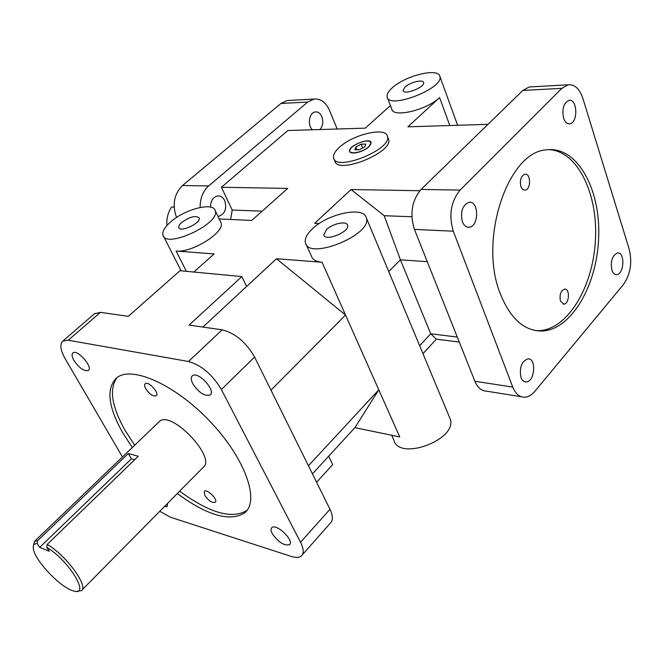 <?xml version="1.0" encoding="UTF-8"?>
<svg xmlns="http://www.w3.org/2000/svg" width="664" height="664" viewBox="0 0 664 664"><rect width="100%" height="100%" fill="white"/><g stroke="black" fill="none" stroke-linecap="round" stroke-linejoin="round"><path stroke-width="1" d="M411.863 216.746L384.224 215.717L351.048 189.53L419.847 190.734M262.172 211.169L232.209 210.048L221.419 187.265L287.703 188.427L251.756 220.44L219.203 218.954M289.238 100.438L287.246 100.555L280.922 103.484L307.731 102.04L314.08 99.044C320.704 98.521 325.825 102.239 329.444 110.224L337.212 129.015M307.731 102.04L208.662 185.945L182.517 185.513C174.001 194.195 172.017 204.852 176.566 217.485M200.113 207.467C200.113 198.312 202.96 191.141 208.662 185.945M210.513 207.11C210.654 200.735 213.078 197.017 217.792 195.938C220.747 195.822 223.046 197.357 224.689 200.57C227.055 208.845 224.988 214.115 218.481 216.373L217.966 216.389M312.47 129.779C307.1 125.371 309.183 112.349 315.325 111.934C318.114 111.718 320.272 113.295 321.816 116.657C323.517 121.67 322.911 125.969 319.99 129.546M390.449 105.568L365.258 128.144L287.827 130.542L221.419 187.265M230.607 219.477L232.209 210.048M449.81 125.529L439.585 97.6L407.87 126.824L487.982 124.351M439.585 97.6C426.753 110.182 392.781 118.092 391.801 109.045L387.386 97.666M220.44 221.535L221.046 222.789C225.312 232.051 192.045 253.067 176.101 251.009L186.393 271.327M193.822 272.032L214.14 253.938L176.101 251.009M306.137 244.377L311.441 256.196C312.536 259.69 316.072 261.707 322.057 262.255L276.49 258.744L202.885 327.07M351.048 189.53L314.661 223.311L319.251 223.519M388.257 138.386L388.598 139.249C393.711 152.405 336.947 175.138 334.839 160.929L334.009 158.953M414.427 229.395L453.304 231.213C448.59 215.186 450.864 201.474 460.111 190.087L421.076 189.439C411.854 200.495 409.638 213.816 414.427 229.395L474.884 381.252C477.624 387.718 481.549 391.021 486.646 391.179L521.298 396.74M421.076 189.439L522.834 90.445L561.844 88.337L568.193 84.793C574.725 84.245 579.63 88.802 582.901 98.471L629.231 249.299C632.369 262.67 630.468 274.373 623.521 284.416L534.918 391.262C531.648 395.13 528.146 397.122 524.411 397.238C519.348 397.105 515.463 393.727 512.766 387.104L474.884 381.252M531.192 86.868L529.208 86.984L522.834 90.445M457.297 337.08L430.72 333.776L436.323 339.155L422.976 353.663M459.289 342.084L436.323 339.155M312.429 473.847L354.9 427.674L399.728 436.912L345.546 315.068L276.49 258.744M388.747 271.568L400.425 259.807L384.224 215.717M419.656 345.72L430.72 333.776L400.425 259.807L427.292 261.699M560.449 301.049C559.329 294.791 560.723 290.815 564.632 289.114C570.21 288.417 569.372 304.162 563.844 304.12L560.449 301.049M520.883 186.451C519.613 180.085 520.958 176.001 524.917 174.192C530.992 173.08 531.117 189.763 525.05 190.095C523.232 190.195 521.846 188.983 520.883 186.451M204.736 495.361L204.329 491.31C207.102 488.48 218.506 500.058 215.194 502.341C212.007 503.038 208.521 500.714 204.736 495.361M145.707 388.731C144.428 386.315 144.279 384.655 145.25 383.742C148.462 380.729 159.933 393.354 156.181 395.777C152.969 396.566 149.483 394.217 145.707 388.731M535.923 330.639L539.135 330.672C567.612 329.402 592.902 287.238 595.409 240.7C598.322 194.17 577.622 150.794 548.771 149.616M500.374 293.903C478.263 240.318 507.636 151.575 546.522 149.84C576.717 145.731 600.439 188.236 598.704 236.442C597.484 284.615 571.671 329.717 542.247 331.021C524.419 331.212 510.458 318.836 500.374 293.903M117.047 377.567C108.938 388.789 111.627 406.418 125.131 430.463L134.692 445.229M179.629 491.186C209.758 513.172 232.242 519.547 247.099 510.317M132.285 447.536L122.699 432.762C108.008 406.534 106.016 388.216 116.706 377.816C131.63 365.349 175.138 384.464 210.09 421.491C245.223 458.376 260.047 500.764 244.742 512.832C229.952 522.062 207.467 515.637 177.28 493.559M158.721 422.155L159.435 421.474C171.229 409.713 217.178 458.168 203.051 467.473L81.913 590.097M221.369 389.527L254.602 357.083C246.004 342.184 235.189 333.104 222.149 329.834L188.493 361.507C201.441 365.167 212.405 374.513 221.369 389.527L300.551 542.289C303.763 548.755 304.054 553.286 301.406 555.892C299.24 557.702 295.829 557.876 291.164 556.399L170.324 517.19L159.775 511.272M302.161 555.038L330.406 523.074C333.17 520.327 333.029 515.721 329.975 509.271L300.551 542.289M122.458 456.965L65.23 358.817C60.358 350.086 59.577 344.159 62.889 341.055L68.259 340.225L100.438 312.346L94.388 313.831M561.844 88.337L460.111 190.087M316.579 482.23L332.689 464.592L328.638 456.218M188.493 361.507L68.259 340.225M73.92 360.419C71.87 356.717 71.538 354.211 72.94 352.908C77.356 348.874 93.475 367.35 88.295 370.495C84.054 371.458 79.257 368.105 73.92 360.419M167.56 503.403L167.162 506.474L164.332 506.665M272.257 533.607C270.821 530.793 270.68 528.818 271.842 527.673C276.249 522.966 294.799 540.828 289.496 544.688C284.076 545.924 278.324 542.231 272.257 533.607M192.809 383.792C190.883 379.991 190.742 377.326 192.377 375.807C197.847 370.62 216.489 390.781 210.123 394.997C204.62 396.474 198.851 392.739 192.809 383.792M100.438 312.346L128.293 316.346L179.994 270.721L241.845 276.589L189.099 325.086L222.149 329.834M182.517 185.513L280.922 103.484M355.788 147.018L361.166 144.171L365.731 144.088L364.918 146.868L359.498 149.74L354.941 149.807L355.788 147.018L356.917 149.782M361.166 144.171L362.735 148.03M368.893 146.81C363.457 152.056 350.144 155.135 349.604 151.317C347.612 146.08 370.097 136.975 371.126 142.627L368.893 146.81M371.11 142.569L369.4 141.39M350.102 149.574L349.604 151.317M368.678 146.81C371.217 144.354 371.583 142.602 369.757 141.54C365.872 139.249 352.111 144.827 350.16 149.458C346.807 155.168 362.245 153.027 368.678 146.81M339.445 147.283C352.982 134.452 385.776 126.675 387.419 136.261C392.507 149.358 335.685 172.142 333.602 157.99C332.93 155.002 334.88 151.442 339.445 147.283M611.851 270.032C610.365 261.077 612.266 255.383 617.553 252.942C625.231 251.847 624.21 274.581 616.599 274.614C614.499 274.647 612.913 273.12 611.851 270.032M563.578 118.084C561.827 108.913 563.636 103.011 568.99 100.388C577.539 98.513 578.261 123.072 569.72 123.786C567.031 123.994 564.981 122.093 563.578 118.084M462.393 221.71C460.21 211.642 462.434 205.159 469.058 202.279C479.117 200.586 479.142 226.814 469.116 227.237C466.194 227.378 463.953 225.536 462.393 221.71M520.983 377.567C519.157 367.723 521.481 361.482 527.963 358.842C536.836 358.07 534.761 382.306 525.996 381.933C523.796 381.883 522.128 380.43 520.983 377.567M37.665 540.645L128.335 453.512L138.261 456.259L47.202 544.414L46.737 547.368C68.915 560.267 91.051 597.077 73.413 590.894C60.764 587.947 34.47 560.217 33.333 548.638C32.851 545.186 34.138 543.492 37.209 543.575L37.665 540.645L34.553 541.334L33.316 546.223M77.074 591.242L81.34 590.678C89.1 586.727 65.877 554.979 47.202 544.414M46.737 547.368L49.236 551.228L39.707 547.402L37.209 543.575M39.707 547.402L131.414 458.832L134.659 459.745M128.335 453.512L131.414 458.832M174.101 207.068L171.669 206.977C168.009 212.322 166.415 218.514 166.871 225.561M181.811 222.324C190.07 216.638 195.863 215.186 199.192 217.966C201.275 223.029 179.836 233.006 178.79 227.462C178.475 226.075 179.479 224.357 181.811 222.324M326.481 229.595C332.523 223.569 346.774 220.589 347.596 225.245C350.061 231.794 325.078 241.978 323.833 234.956L326.481 229.595M405.015 87.034C410.045 82.253 423.142 79.049 423.615 82.535C425.383 87.158 403.753 95.575 403.048 90.561L405.015 87.034M312.362 228.881C327.825 213.609 364.096 205.898 366.362 217.892C372.77 234.682 308.362 260.786 305.432 242.783C304.51 238.774 306.818 234.143 312.362 228.881M391.694 435.26L393.852 440.066C398.856 461.613 458.193 439.452 450.142 418.826L449.412 417.075M170.797 221.768C185.09 209.069 213.459 201.823 215.236 210.712C220.672 223.652 165.444 249.299 162.929 235.064C162.116 231.454 164.747 227.022 170.797 221.768M392.258 87.814C405.14 75.671 438.514 67.429 439.858 76.377C444.415 88.262 388.714 109.817 387.112 96.961C386.564 94.437 388.274 91.391 392.258 87.814M354.9 427.674L378.787 389.826L308.428 465.763M270.978 390.15L345.546 315.068L322.057 262.255M241.845 276.589L246.618 286.474M254.602 357.083L329.975 509.271M453.304 231.213L512.766 387.104M563.844 304.12L563.114 304.054M525.05 190.095L524.311 190.078M542.247 331.021L539.135 330.672M244.742 512.832L247.058 510.367M529.208 86.984L568.193 84.793M62.889 341.055L94.919 313.375M287.246 100.555L314.08 99.044M388.598 139.249L387.419 136.261M616.599 274.614L615.702 274.556M569.72 123.786L568.832 123.811M469.116 227.237L467.722 227.179M525.996 381.933L524.684 381.734M217.95 216.348L218.481 216.373M159.435 421.474L34.553 541.334M179.048 227.968L178.79 227.462M324.098 235.554L323.833 234.956M439.858 76.377L457.612 125.288M163.601 236.392L181.131 270.829M215.236 210.712L221.046 222.789M366.362 217.892L450.142 418.826"/></g></svg>
